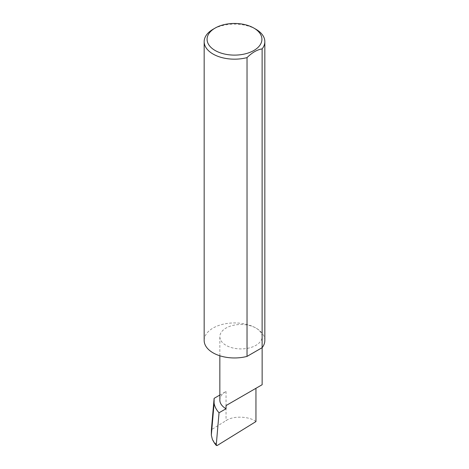 <?xml version="1.0" encoding="UTF-8"?>
<svg xmlns="http://www.w3.org/2000/svg" width="469" height="469" viewBox="0 0 469 469"><rect width="100%" height="100%" fill="white"/><g stroke="black" fill="none" stroke-linecap="round" stroke-linejoin="round"><path stroke-width="0.35" stroke-dasharray="2.35 1.76" d="M264.833 340.447A30.333 17.511 0 0 0 255.951 328.066A21.152 12.212 180 0 1 262.142 336.701A21.152 12.212 180 0 1 249.086 347.98A21.152 12.212 180 0 1 226.035 345.331A21.152 12.212 180 0 1 219.844 336.701A21.152 12.212 180 0 1 232.9 325.416A21.152 12.212 180 0 1 255.951 328.066A30.333 17.511 0 0 0 222.892 324.267A30.333 17.511 0 0 0 204.167 340.447M255.951 421.567C249.221 416.132 232.771 415.634 226.035 420.658L211.408 429.692M219.844 400.104A21.152 12.212 180 0 1 226.035 391.468L219.844 395.045M255.951 29.277A30.333 17.511 0 0 0 213.049 29.277M226.035 391.468L226.035 420.658M212.41 439.512L217.118 445.55M219.844 355.778L219.844 336.701M262.142 347.658L262.142 336.701"/><path stroke-width="0.7" d="M219.844 395.045L214.122 398.345L214.099 403.193C214.65 406.582 216.297 409.777 219.041 412.779L226.035 408.739L226.035 405.568L255.951 388.297C266.814 382.024 260.922 385.424 255.951 388.297L226.035 405.568M219.041 412.779L216.25 445.028L214.351 442.953L216.361 445.538L216.25 445.028L217.118 445.55L255.951 421.567L255.951 388.297L262.142 384.721L262.142 347.658M226.035 408.739A21.152 12.212 180 0 1 219.844 400.104L219.844 355.778M255.951 29.277L253.887 28.087A27.419 15.829 180 0 1 253.887 50.476A27.419 15.829 180 0 1 215.113 50.476A27.419 15.829 180 0 1 215.113 28.087A27.419 15.829 180 0 1 253.887 28.087L255.951 29.277A30.333 17.511 0 0 1 264.833 41.659L264.833 340.447A30.333 17.511 0 0 1 262.124 347.681L247.028 356.399A30.333 17.511 0 0 1 213.049 352.829A30.333 17.511 0 0 1 204.167 340.447L204.167 41.659A30.333 17.511 0 0 0 213.049 54.041A30.333 17.511 0 0 0 247.028 57.611L247.028 356.399M215.113 28.087L213.049 29.277A30.333 17.511 0 0 0 204.167 41.659M214.122 398.345L211.408 429.692L211.331 435.168L214.099 403.193M211.331 435.168L212.41 439.512L214.351 442.953M247.028 57.611C252.052 52.616 257.088 49.708 262.124 48.893A30.333 17.511 0 0 0 264.833 41.659M262.124 48.893L262.124 347.681"/></g></svg>
